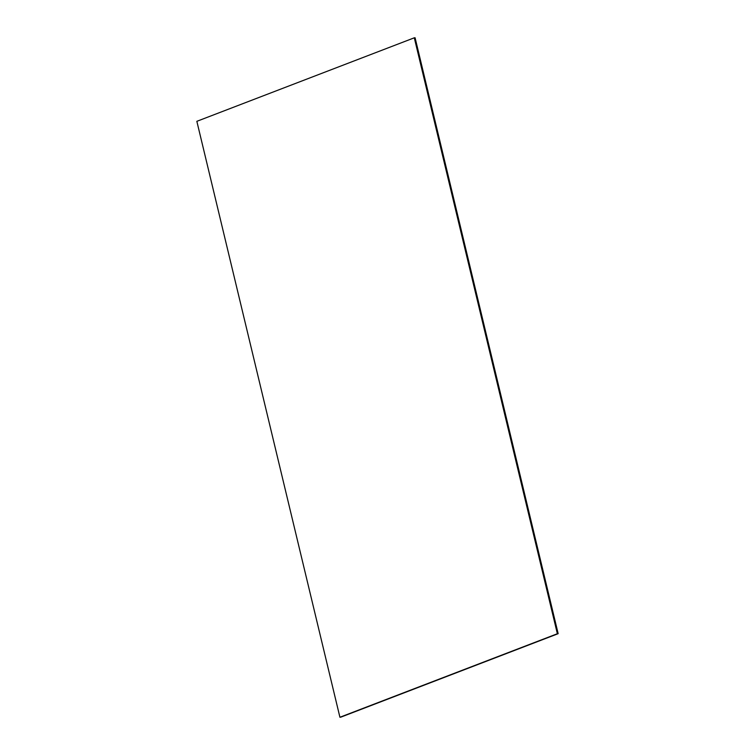 <?xml version="1.0" encoding="UTF-8"?>
<svg xmlns="http://www.w3.org/2000/svg" width="755" height="755" viewBox="0 0 755 755"><rect width="100%" height="100%" fill="white"/><g stroke="black" fill="none" stroke-linecap="round" stroke-linejoin="round"><path stroke-width="1.13" d="M414.457 37.797L414.976 37.759L414.457 37.797L557.53 633.728L340.071 717.241L558.049 633.69L557.53 633.728L414.297 37.807L557.53 633.728L339.92 717.25L196.847 121.319L414.297 37.807L557.53 633.728L414.457 37.797M340.59 717.203L558.049 633.69L414.976 37.759L558.049 633.69L340.59 717.203M340.071 717.241L557.53 633.728L340.071 717.241M414.297 37.807L196.847 121.319L339.92 717.25L557.369 633.738L414.297 37.807M414.976 37.759L558.153 633.681L414.976 37.759M340.703 717.193L558.153 633.681L415.08 37.75L558.153 633.681L340.703 717.193"/></g></svg>
